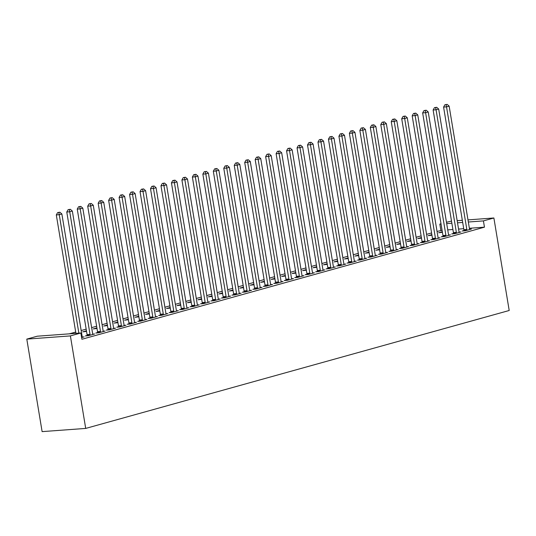 <?xml version="1.0" encoding="UTF-8"?>
<svg xmlns="http://www.w3.org/2000/svg" width="536" height="536" viewBox="0 0 536 536"><rect width="100%" height="100%" fill="white"/><g stroke="black" fill="none" stroke-linecap="round" stroke-linejoin="round"><path stroke-width="0.8" d="M442.086 230.286L437.041 231.438M431.581 232.959L426.576 234.353M421.108 235.874L416.11 237.267M410.643 238.788L405.645 240.182M400.178 241.703L395.179 243.096M389.712 244.617L384.707 246.011M379.24 247.531L374.242 248.925M368.775 250.446L363.777 251.84M358.309 253.361L353.311 254.754M347.844 256.275L342.839 257.669M337.372 259.19L332.374 260.583M326.906 262.104L321.908 263.498M316.441 265.019L311.443 266.412M305.976 267.933L300.971 269.327M295.51 270.848L290.505 272.241M285.038 273.762L280.04 275.156M274.573 276.677L269.575 278.07M264.107 279.591L259.109 280.985M253.642 282.505L248.637 283.899M243.17 285.42L238.172 286.814M232.704 288.335L227.706 289.728M222.239 291.249L217.241 292.643M211.774 294.163L206.769 295.557M201.302 297.078L196.303 298.472M190.836 299.993L185.838 301.386M180.371 302.907L175.373 304.301M169.905 305.828L164.9 307.215M159.44 308.743L154.435 310.13M148.968 311.657L143.97 313.044M138.502 314.572L133.504 315.959M128.037 317.486L123.032 318.873M117.572 320.401L112.567 321.788M107.1 323.315L102.101 324.702M96.634 326.23L91.636 327.617M86.169 329.144L81.171 330.531M75.703 332.059L69.271 333.848M440.867 230.373L439.828 224.102L441.007 223.773M446.475 222.252L451.513 221.1M469.368 228.282L484.457 227.17L81.894 339.268L80.856 332.997L37.265 336.199L26.8 339.114L42.116 431.621L85.706 428.418L509.2 310.498L493.884 217.985L483.418 220.899L468.33 222.011M431.855 234.634L428.157 235.666L431.949 235.21M453.416 233.462L451.721 233.93L454.669 233.716L460.947 231.967L459.097 232.101M410.918 240.463L407.226 241.495L411.018 241.039M432.485 239.291L430.79 239.766L433.731 239.545L440.016 237.796L438.167 237.93M389.987 246.292L386.288 247.324L390.081 246.868M411.548 245.12L409.852 245.595L412.8 245.374L419.078 243.625L417.229 243.759M369.056 252.121L365.358 253.153L369.15 252.697M390.617 250.949L388.922 251.424L391.863 251.203L398.148 249.454L396.298 249.588M348.119 257.95L344.42 258.982L348.212 258.526M369.679 256.778L367.984 257.253L370.932 257.032L377.21 255.283L375.368 255.417M327.188 263.779L323.489 264.811L327.282 264.355M348.748 262.606L347.053 263.082L349.995 262.861L356.279 261.112L354.43 261.253M306.25 269.608L302.552 270.64L306.344 270.184M327.811 268.435L326.116 268.911L329.064 268.69L335.342 266.941L333.499 267.082M285.32 275.437L281.621 276.469L285.413 276.013M306.88 274.265L305.185 274.74L308.126 274.519L314.411 272.77L312.562 272.911M264.382 281.266L260.684 282.298L264.476 281.842M285.943 280.094L284.248 280.569L287.195 280.348L293.473 278.599L291.631 278.74M243.451 287.095L239.753 288.127L243.545 287.671M265.012 285.923L263.317 286.398L266.265 286.177L272.543 284.428L270.693 284.569M222.514 292.924L218.822 293.956L222.614 293.5M244.074 291.752L242.379 292.227L245.327 292.006L251.605 290.257L249.763 290.398M201.583 298.753L197.885 299.785L201.677 299.329M223.144 297.581L221.448 298.056L224.396 297.835L230.674 296.086L228.825 296.227M180.645 304.582L176.954 305.614L180.746 305.158M202.206 303.41L200.518 303.885L203.459 303.664L209.737 301.915L207.894 302.056M159.715 310.411L156.016 311.443L159.808 310.987M181.275 309.239L179.58 309.714L182.528 309.493L188.806 307.744L186.957 307.885M138.777 316.24L135.085 317.272L138.878 316.823M160.338 315.067L158.649 315.543L161.591 315.322L167.875 313.573L166.026 313.714M117.846 322.069L114.148 323.101L117.94 322.652M139.407 320.897L137.712 321.372L140.66 321.151L146.938 319.402L145.089 319.543M96.909 327.898L93.217 328.93L97.009 328.481M118.476 326.726L116.781 327.201L119.722 326.98L126.007 325.231L124.158 325.372M97.539 332.555L95.844 333.03L98.791 332.809L105.069 331.06L103.22 331.201M81.619 337.593L84.139 336.889L82.289 337.03M463.72 228.698L458.555 229.073M452.9 229.488L447.734 229.87M87.073 335.469L85.378 335.945L88.326 335.724L94.604 333.975L92.755 334.116M108.004 329.64L106.309 330.116L109.257 329.895L115.535 328.146L113.692 328.287M86.443 330.812L82.752 331.844L86.544 331.395M128.941 323.811L127.246 324.287L130.188 324.066L136.472 322.317L134.623 322.458M107.381 324.984L103.683 326.015L107.475 325.566M149.872 317.982L148.177 318.458L151.125 318.237L157.403 316.488L155.561 316.629M128.312 319.155L124.613 320.186L128.406 319.737M170.81 312.153L169.115 312.629L172.056 312.408L178.341 310.659L176.491 310.8M149.249 313.325L145.551 314.357L149.343 313.908M191.741 306.324L190.046 306.8L192.994 306.579L199.271 304.83L197.429 304.971M170.18 307.497L166.482 308.528L170.274 308.073M212.678 300.495L210.983 300.971L213.924 300.75L220.209 299.001L218.36 299.142M191.118 301.668L187.419 302.699L191.211 302.244M233.609 294.666L231.914 295.142L234.862 294.921L241.14 293.172L239.291 293.313M212.048 295.839L208.35 296.87L212.142 296.415M254.546 288.837L252.851 289.313L255.793 289.092L262.077 287.343L260.228 287.484M232.979 290.01L229.287 291.041L233.08 290.586M275.477 283.008L273.782 283.484L276.73 283.263L283.008 281.514L281.159 281.655M253.917 284.18L250.218 285.212L254.01 284.757M296.408 277.179L294.72 277.655L297.661 277.434L303.945 275.685L302.096 275.826M274.847 278.351L271.156 279.383L274.948 278.928M317.346 271.35L315.65 271.826L318.598 271.605L324.876 269.856L323.027 269.997M295.785 272.523L292.087 273.554L295.879 273.099M338.276 265.521L336.588 265.997L339.529 265.776L345.807 264.027L343.965 264.168M316.716 266.694L313.024 267.725L316.816 267.27M359.214 259.692L357.519 260.168L360.467 259.947L366.745 258.198L364.895 258.339M337.653 260.865L333.955 261.896L337.747 261.441M380.145 253.863L378.45 254.339L381.398 254.118L387.675 252.369L385.833 252.503M358.584 255.036L354.892 256.067L358.685 255.612M401.082 248.034L399.387 248.51L402.335 248.289L408.613 246.54L406.764 246.674M379.522 249.207L375.823 250.238L379.615 249.783M422.013 242.205L420.318 242.681L423.266 242.46L429.544 240.711L427.701 240.845M400.452 243.378L396.761 244.409L400.546 243.954M442.95 236.376L441.255 236.845L444.197 236.631L450.481 234.882L448.632 235.016M421.39 237.549L417.691 238.58L421.484 238.125M463.881 230.547L462.186 231.016L465.134 230.802L471.412 229.053L469.57 229.187M442.321 231.72L438.622 232.751L442.414 232.296M462.682 222.427L457.516 222.802M451.861 223.217L446.696 223.599M441.048 224.015L439.828 224.102M493.884 217.985L467.982 219.887M462.334 220.303L457.161 220.685M484.457 227.17L483.418 220.899M80.856 332.997L70.39 335.911L85.706 428.418M26.8 339.114L70.39 335.911M78.859 333.144L59.255 214.702L61.868 213.971L82.169 336.588A1.595 1.072 85.8 0 0 82.343 337.151L82.444 337.365M75.918 333.359L56.307 214.916L59.255 214.702L58.819 212.511L59.864 212.216L57.64 212.591L58.819 212.511M57.64 212.591L56.307 214.916M61.868 213.971L59.864 212.216M90.014 335.255L90.041 335.007A1.595 1.072 85.8 0 0 90.021 334.404L69.72 211.787L72.34 211.057L92.634 333.673A1.595 1.072 85.8 0 0 92.808 334.236L92.909 334.451M87.04 335.824L87.093 335.221A1.595 1.072 85.8 0 0 87.073 334.618L66.772 212.001L69.72 211.787L69.285 209.596L70.33 209.301L68.106 209.677L69.285 209.596M68.106 209.677L66.772 212.001M72.34 211.057L70.33 209.301M100.487 332.34L100.507 332.092A1.595 1.072 85.8 0 0 100.487 331.489L80.186 208.873L82.805 208.142L103.106 330.759A1.595 1.072 85.8 0 0 103.274 331.322L103.374 331.536M97.505 332.91L97.565 332.307A1.595 1.072 85.8 0 0 97.539 331.704L77.244 209.087L80.186 208.873L79.75 206.682L80.795 206.387L78.571 206.762L79.75 206.682M78.571 206.762L77.244 209.087M82.805 208.142L80.795 206.387M110.952 329.426L110.972 329.178A1.595 1.072 85.8 0 0 110.952 328.575L90.658 205.958L93.271 205.228L113.572 327.844A1.595 1.072 85.8 0 0 113.746 328.407L113.84 328.622M107.971 329.995L108.031 329.392A1.595 1.072 85.8 0 0 108.011 328.789L87.71 206.172L90.658 205.958L90.216 203.767L91.267 203.472L89.043 203.848L90.216 203.767M89.043 203.848L87.71 206.172M93.271 205.228L91.267 203.472M121.417 326.511L121.444 326.263A1.595 1.072 85.8 0 0 121.417 325.66L101.123 203.044L103.736 202.313L124.037 324.93A1.595 1.072 85.8 0 0 124.211 325.493L124.312 325.707M118.443 327.074L118.496 326.478A1.595 1.072 85.8 0 0 118.476 325.875L98.175 203.258L101.123 203.044L100.688 200.846L101.733 200.558L99.508 200.933L100.688 200.846M99.508 200.933L98.175 203.258M103.736 202.313L101.733 200.558M131.883 323.597L131.91 323.349A1.595 1.072 85.8 0 0 131.889 322.746L111.589 200.129L114.208 199.399L134.502 322.015A1.595 1.072 85.8 0 0 134.677 322.578L134.777 322.793M128.908 324.159L128.962 323.563A1.595 1.072 85.8 0 0 128.941 322.96L108.641 200.343L111.589 200.129L111.153 197.931L112.198 197.643L109.974 198.019L111.153 197.931M109.974 198.019L108.641 200.343M114.208 199.399L112.198 197.643M142.355 320.682L142.375 320.434A1.595 1.072 85.8 0 0 142.355 319.831L122.054 197.215L124.674 196.484L144.975 319.101A1.595 1.072 85.8 0 0 145.142 319.664L145.243 319.878M139.373 321.245L139.434 320.649A1.595 1.072 85.8 0 0 139.407 320.046L119.113 197.429L122.054 197.215L121.618 195.017L122.664 194.729L120.439 195.104L121.618 195.017M120.439 195.104L119.113 197.429M124.674 196.484L122.664 194.729M152.82 317.768L152.84 317.52A1.595 1.072 85.8 0 0 152.82 316.917L132.519 194.3L135.139 193.57L155.44 316.186A1.595 1.072 85.8 0 0 155.614 316.749L155.708 316.964M149.839 318.33L149.899 317.734A1.595 1.072 85.8 0 0 149.879 317.131L129.578 194.514L132.519 194.3L132.084 192.102L133.136 191.814L130.911 192.19L132.084 192.102M130.911 192.19L129.578 194.514M135.139 193.57L133.136 191.814M163.286 314.853L163.312 314.605A1.595 1.072 85.8 0 0 163.286 314.002L142.991 191.386L145.604 190.655L165.905 313.272A1.595 1.072 85.8 0 0 166.08 313.835L166.18 314.049M160.304 315.416L160.364 314.82A1.595 1.072 85.8 0 0 160.344 314.217L140.043 191.6L142.991 191.386L142.556 189.188L143.601 188.9L141.377 189.275L142.556 189.188M141.377 189.275L140.043 191.6M145.604 190.655L143.601 188.9M173.751 311.939L173.778 311.691A1.595 1.072 85.8 0 0 173.758 311.088L153.457 188.471L156.077 187.741L176.371 310.357A1.595 1.072 85.8 0 0 176.545 310.92L176.645 311.135M170.776 312.501L170.83 311.905A1.595 1.072 85.8 0 0 170.81 311.302L150.509 188.685L153.457 188.471L153.021 186.273L154.066 185.985L151.842 186.361L153.021 186.273M151.842 186.361L150.509 188.685M156.077 187.741L154.066 185.985M184.223 309.024L184.243 308.776A1.595 1.072 85.8 0 0 184.223 308.173L163.922 185.556L166.542 184.826L186.836 307.443A1.595 1.072 85.8 0 0 187.01 308.006L187.111 308.22M181.242 309.587L181.295 308.991A1.595 1.072 85.8 0 0 181.275 308.388L160.981 185.771L163.922 185.556L163.487 183.359L164.532 183.071L162.308 183.446L163.487 183.359M162.308 183.446L160.981 185.771M166.542 184.826L164.532 183.071M194.689 306.11L194.709 305.862A1.595 1.072 85.8 0 0 194.689 305.259L174.388 182.642L177.007 181.912L197.308 304.528A1.595 1.072 85.8 0 0 197.476 305.091L197.576 305.306M191.707 306.672L191.767 306.076A1.595 1.072 85.8 0 0 191.747 305.473L171.446 182.856L174.388 182.642L173.952 180.444L175.004 180.156L172.78 180.531L173.952 180.444M172.78 180.531L171.446 182.856M177.007 181.912L175.004 180.156M205.154 303.195L205.181 302.947A1.595 1.072 85.8 0 0 205.154 302.344L184.86 179.728L187.473 178.997L207.774 301.614A1.595 1.072 85.8 0 0 207.948 302.177L208.048 302.391M202.173 303.758L202.233 303.162A1.595 1.072 85.8 0 0 202.213 302.559L181.912 179.942L184.86 179.728L184.424 177.53L185.469 177.242L183.245 177.617L184.424 177.53M183.245 177.617L181.912 179.942M187.473 178.997L185.469 177.242M215.619 300.281L215.646 300.033A1.595 1.072 85.8 0 0 215.626 299.43L195.325 176.813L197.938 176.083L218.239 298.699A1.595 1.072 85.8 0 0 218.413 299.262L218.514 299.477M212.645 300.843L212.698 300.247A1.595 1.072 85.8 0 0 212.678 299.644L192.377 177.027L195.325 176.813L194.89 174.615L195.935 174.327L193.71 174.703L194.89 174.615M193.71 174.703L192.377 177.027M197.938 176.083L195.935 174.327M226.085 297.366L226.112 297.118A1.595 1.072 85.8 0 0 226.091 296.515L205.791 173.899L208.41 173.168L228.705 295.785A1.595 1.072 85.8 0 0 228.879 296.348L228.979 296.562M223.11 297.929L223.164 297.333A1.595 1.072 85.8 0 0 223.144 296.73L202.849 174.113L205.791 173.899L205.355 171.701L206.4 171.413L204.176 171.788L205.355 171.701M204.176 171.788L202.849 174.113M208.41 173.168L206.4 171.413M236.557 294.452L236.577 294.204A1.595 1.072 85.8 0 0 236.557 293.601L216.256 170.984L218.876 170.254L239.177 292.87A1.595 1.072 85.8 0 0 239.344 293.433L239.445 293.648M233.575 295.014L233.636 294.418A1.595 1.072 85.8 0 0 233.609 293.815L213.315 171.198L216.256 170.984L215.82 168.786L216.872 168.498L214.641 168.874L215.82 168.786M214.641 168.874L213.315 171.198M218.876 170.254L216.872 168.498M247.022 291.537L247.042 291.289A1.595 1.072 85.8 0 0 247.022 290.686L226.728 168.07L229.341 167.339L249.642 289.956A1.595 1.072 85.8 0 0 249.816 290.519L249.917 290.733M244.041 292.1L244.101 291.504A1.595 1.072 85.8 0 0 244.081 290.901L223.78 168.284L226.728 168.07L226.293 165.872L227.338 165.584L225.113 165.959L226.293 165.872M225.113 165.959L223.78 168.284M229.341 167.339L227.338 165.584M257.488 288.623L257.515 288.375A1.595 1.072 85.8 0 0 257.494 287.772L237.193 165.155L239.806 164.425L260.107 287.041A1.595 1.072 85.8 0 0 260.282 287.604L260.382 287.819M254.513 289.185L254.567 288.589A1.595 1.072 85.8 0 0 254.546 287.986L234.245 165.369L237.193 165.155L236.758 162.957L237.803 162.669L235.579 163.044L236.758 162.957M235.579 163.044L234.245 165.369M239.806 164.425L237.803 162.669M267.953 285.708L267.98 285.46A1.595 1.072 85.8 0 0 267.96 284.857L247.659 162.241L250.279 161.51L270.573 284.127A1.595 1.072 85.8 0 0 270.747 284.69L270.848 284.904M264.978 286.271L265.032 285.675A1.595 1.072 85.8 0 0 265.012 285.072L244.711 162.455L247.659 162.241L247.223 160.043L248.269 159.755L246.044 160.13L247.223 160.043M246.044 160.13L244.711 162.455M250.279 161.51L248.269 159.755M278.425 282.794L278.445 282.546A1.595 1.072 85.8 0 0 278.425 281.936L258.124 159.326L260.744 158.596L281.045 281.212A1.595 1.072 85.8 0 0 281.212 281.775L281.313 281.99M275.444 283.356L275.504 282.76A1.595 1.072 85.8 0 0 275.477 282.157L255.183 159.54L258.124 159.326L257.689 157.128L258.734 156.84L256.51 157.216L257.689 157.128M256.51 157.216L255.183 159.54M260.744 158.596L258.734 156.84M288.891 279.879L288.911 279.631A1.595 1.072 85.8 0 0 288.891 279.022L268.596 156.411L271.209 155.681L291.51 278.298A1.595 1.072 85.8 0 0 291.685 278.861L291.778 279.075M285.909 280.442L285.969 279.846A1.595 1.072 85.8 0 0 285.949 279.243L265.648 156.626L268.596 156.411L268.154 154.214L269.206 153.926L266.982 154.301L268.154 154.214M266.982 154.301L265.648 156.626M271.209 155.681L269.206 153.926M299.356 276.965L299.383 276.717A1.595 1.072 85.8 0 0 299.356 276.107L279.062 153.497L281.675 152.767L301.976 275.383A1.595 1.072 85.8 0 0 302.15 275.946L302.25 276.161M296.375 277.527L296.435 276.931A1.595 1.072 85.8 0 0 296.415 276.328L276.114 153.711L279.062 153.497L278.626 151.299L279.671 151.011L277.447 151.387L278.626 151.299M277.447 151.387L276.114 153.711M281.675 152.767L279.671 151.011M309.821 274.05L309.848 273.802A1.595 1.072 85.8 0 0 309.828 273.192L289.527 150.583L292.147 149.852L312.441 272.469A1.595 1.072 85.8 0 0 312.615 273.032L312.716 273.246M306.847 274.613L306.9 274.017A1.595 1.072 85.8 0 0 306.88 273.414L286.579 150.797L289.527 150.583L289.092 148.385L290.137 148.097L287.912 148.472L289.092 148.385M287.912 148.472L286.579 150.797M292.147 149.852L290.137 148.097M320.294 271.136L320.314 270.888A1.595 1.072 85.8 0 0 320.294 270.278L299.993 147.668L302.612 146.938L322.906 269.554A1.595 1.072 85.8 0 0 323.081 270.117L323.181 270.332M317.312 271.698L317.366 271.102A1.595 1.072 85.8 0 0 317.346 270.499L297.051 147.882L299.993 147.668L299.557 145.47L300.602 145.182L298.378 145.558L299.557 145.47M298.378 145.558L297.051 147.882M302.612 146.938L300.602 145.182M330.759 268.221L330.779 267.973A1.595 1.072 85.8 0 0 330.759 267.364L310.458 144.754L313.078 144.023L333.379 266.64A1.595 1.072 85.8 0 0 333.546 267.203L333.647 267.417M327.777 268.784L327.838 268.188A1.595 1.072 85.8 0 0 327.818 267.585L307.517 144.968L310.458 144.754L310.022 142.556L311.074 142.268L308.85 142.643L310.022 142.556M308.85 142.643L307.517 144.968M313.078 144.023L311.074 142.268M341.224 265.307L341.251 265.059A1.595 1.072 85.8 0 0 341.224 264.449L320.93 141.839L323.543 141.109L343.844 263.725A1.595 1.072 85.8 0 0 344.018 264.288L344.119 264.503M338.243 265.869L338.303 265.273A1.595 1.072 85.8 0 0 338.283 264.67L317.982 142.053L320.93 141.839L320.495 139.641L321.54 139.353L319.315 139.729L320.495 139.641M319.315 139.729L317.982 142.053M323.543 141.109L321.54 139.353M351.69 262.392L351.717 262.144A1.595 1.072 85.8 0 0 351.696 261.535L331.395 138.924L334.008 138.194L354.309 260.811A1.595 1.072 85.8 0 0 354.484 261.374L354.584 261.588M348.715 262.955L348.769 262.359A1.595 1.072 85.8 0 0 348.748 261.756L328.447 139.139L331.395 138.924L330.96 136.727L332.005 136.439L329.781 136.814L330.96 136.727M329.781 136.814L328.447 139.139M334.008 138.194L332.005 136.439M362.155 259.478L362.182 259.23A1.595 1.072 85.8 0 0 362.162 258.62L341.861 136.01L344.481 135.28L364.775 257.896A1.595 1.072 85.8 0 0 364.949 258.459L365.05 258.674M359.18 260.04L359.234 259.444A1.595 1.072 85.8 0 0 359.214 258.841L338.92 136.224L341.861 136.01L341.425 133.812L342.471 133.524L340.246 133.9L341.425 133.812M340.246 133.9L338.92 136.224M344.481 135.28L342.471 133.524M372.627 256.563L372.647 256.315A1.595 1.072 85.8 0 0 372.627 255.706L352.326 133.096L354.946 132.365L375.247 254.982A1.595 1.072 85.8 0 0 375.414 255.545L375.515 255.759M369.646 257.126L369.706 256.53A1.595 1.072 85.8 0 0 369.679 255.927L349.385 133.31L352.326 133.096L351.891 130.898L352.943 130.61L350.712 130.985L351.891 130.898M350.712 130.985L349.385 133.31M354.946 132.365L352.943 130.61M383.093 253.649L383.113 253.401A1.595 1.072 85.8 0 0 383.093 252.791L362.798 130.181L365.411 129.451L385.712 252.067A1.595 1.072 85.8 0 0 385.887 252.63L385.987 252.845M380.111 254.211L380.171 253.615A1.595 1.072 85.8 0 0 380.151 253.012L359.85 130.395L362.798 130.181L362.363 127.983L363.408 127.695L361.184 128.071L362.363 127.983M361.184 128.071L359.85 130.395M365.411 129.451L363.408 127.695M393.558 250.734L393.585 250.486A1.595 1.072 85.8 0 0 393.565 249.877L373.264 127.26L375.877 126.536L396.178 249.153A1.595 1.072 85.8 0 0 396.352 249.716L396.452 249.93M390.583 251.297L390.637 250.701A1.595 1.072 85.8 0 0 390.617 250.098L370.316 127.481L373.264 127.26L372.828 125.069L373.873 124.781L371.649 125.156L372.828 125.069M371.649 125.156L370.316 127.481M375.877 126.536L373.873 124.781M404.023 247.82L404.05 247.572A1.595 1.072 85.8 0 0 404.03 246.962L383.729 124.345L386.349 123.622L406.643 246.238A1.595 1.072 85.8 0 0 406.817 246.801L406.918 247.016M401.049 248.382L401.102 247.786A1.595 1.072 85.8 0 0 401.082 247.183L380.781 124.566L383.729 124.345L383.294 122.154L384.339 121.866L382.114 122.242L383.294 122.154M382.114 122.242L380.781 124.566M386.349 123.622L384.339 121.866M414.495 244.905L414.516 244.657A1.595 1.072 85.8 0 0 414.495 244.048L394.195 121.431L396.814 120.707L417.115 243.324A1.595 1.072 85.8 0 0 417.283 243.887L417.383 244.101M411.514 245.468L411.574 244.872A1.595 1.072 85.8 0 0 411.548 244.269L391.253 121.652L394.195 121.431L393.759 119.24L394.804 118.952L392.58 119.327L393.759 119.24M392.58 119.327L391.253 121.652M396.814 120.707L394.804 118.952M424.961 241.991L424.981 241.743A1.595 1.072 85.8 0 0 424.961 241.133L404.667 118.516L407.28 117.793L427.581 240.409A1.595 1.072 85.8 0 0 427.755 240.972L427.849 241.187M421.979 242.553L422.04 241.957A1.595 1.072 85.8 0 0 422.02 241.354L401.719 118.737L404.667 118.516L404.224 116.325L405.276 116.037L403.052 116.413L404.224 116.325M403.052 116.413L401.719 118.737M407.28 117.793L405.276 116.037M435.426 239.076L435.453 238.828A1.595 1.072 85.8 0 0 435.426 238.219L415.132 115.602L417.745 114.878L438.046 237.495A1.595 1.072 85.8 0 0 438.22 238.058L438.321 238.272M432.445 239.639L432.505 239.043A1.595 1.072 85.8 0 0 432.485 238.44L412.184 115.823L415.132 115.602L414.697 113.411L415.742 113.123L413.517 113.498L414.697 113.411M413.517 113.498L412.184 115.823M417.745 114.878L415.742 113.123M445.892 236.162L445.918 235.914A1.595 1.072 85.8 0 0 445.898 235.304L425.597 112.687L428.217 111.964L448.511 234.58A1.595 1.072 85.8 0 0 448.686 235.143L448.786 235.358M442.917 236.724L442.971 236.128A1.595 1.072 85.8 0 0 442.95 235.525L422.649 112.908L425.597 112.687L425.162 110.496L426.207 110.208L423.983 110.584L425.162 110.496M423.983 110.584L422.649 112.908M428.217 111.964L426.207 110.208M456.364 233.247L456.384 232.999A1.595 1.072 85.8 0 0 456.364 232.39L436.063 109.773L438.683 109.049L458.983 231.666A1.595 1.072 85.8 0 0 459.151 232.229L459.252 232.443M453.382 233.81L453.443 233.214A1.595 1.072 85.8 0 0 453.416 232.611L433.122 109.994L436.063 109.773L435.627 107.582L436.673 107.294L434.448 107.669L435.627 107.582M434.448 107.669L433.122 109.994M438.683 109.049L436.673 107.294M466.829 230.333L466.849 230.085A1.595 1.072 85.8 0 0 466.829 229.475L446.528 106.858L449.148 106.135L469.449 228.751A1.595 1.072 85.8 0 0 469.616 229.314L469.717 229.529M463.848 230.895L463.908 230.299A1.595 1.072 85.8 0 0 463.888 229.696L443.587 107.079L446.528 106.858L446.093 104.667L447.145 104.379L444.92 104.755L446.093 104.667M444.92 104.755L443.587 107.079M449.148 106.135L447.145 104.379M90.041 335.007L87.093 335.221M90.021 334.404L87.073 334.618M100.507 332.092L97.565 332.307M100.487 331.489L97.539 331.704M110.972 329.178L108.031 329.392M110.952 328.575L108.011 328.789M121.444 326.263L118.496 326.478M121.417 325.66L118.476 325.875M131.91 323.349L128.962 323.563M131.889 322.746L128.941 322.96M142.375 320.434L139.434 320.649M142.355 319.831L139.407 320.046M152.84 317.52L149.899 317.734M152.82 316.917L149.879 317.131M163.312 314.605L160.364 314.82M163.286 314.002L160.344 314.217M173.778 311.691L170.83 311.905M173.758 311.088L170.81 311.302M184.243 308.776L181.295 308.991M184.223 308.173L181.275 308.388M194.709 305.862L191.767 306.076M194.689 305.259L191.747 305.473M205.181 302.947L202.233 303.162M205.154 302.344L202.213 302.559M215.646 300.033L212.698 300.247M215.626 299.43L212.678 299.644M226.112 297.118L223.164 297.333M226.091 296.515L223.144 296.73M236.577 294.204L233.636 294.418M236.557 293.601L233.609 293.815M247.042 291.289L244.101 291.504M247.022 290.686L244.081 290.901M257.515 288.375L254.567 288.589M257.494 287.772L254.546 287.986M267.98 285.46L265.032 285.675M267.96 284.857L265.012 285.072M278.445 282.546L275.504 282.76M278.425 281.936L275.477 282.157M288.911 279.631L285.969 279.846M288.891 279.022L285.949 279.243M299.383 276.717L296.435 276.931M299.356 276.107L296.415 276.328M309.848 273.802L306.9 274.017M309.828 273.192L306.88 273.414M320.314 270.888L317.366 271.102M320.294 270.278L317.346 270.499M330.779 267.973L327.838 268.188M330.759 267.364L327.818 267.585M341.251 265.059L338.303 265.273M341.224 264.449L338.283 264.67M351.717 262.144L348.769 262.359M351.696 261.535L348.748 261.756M362.182 259.23L359.234 259.444M362.162 258.62L359.214 258.841M372.647 256.315L369.706 256.53M372.627 255.706L369.679 255.927M383.113 253.401L380.171 253.615M383.093 252.791L380.151 253.012M393.585 250.486L390.637 250.701M393.565 249.877L390.617 250.098M404.05 247.572L401.102 247.786M404.03 246.962L401.082 247.183M414.516 244.657L411.574 244.872M414.495 244.048L411.548 244.269M424.981 241.743L422.04 241.957M424.961 241.133L422.02 241.354M435.453 238.828L432.505 239.043M435.426 238.219L432.485 238.44M445.918 235.914L442.971 236.128M445.898 235.304L442.95 235.525M456.384 232.999L453.443 233.214M456.364 232.39L453.416 232.611M466.849 230.085L463.908 230.299M466.829 229.475L463.888 229.696"/></g></svg>
